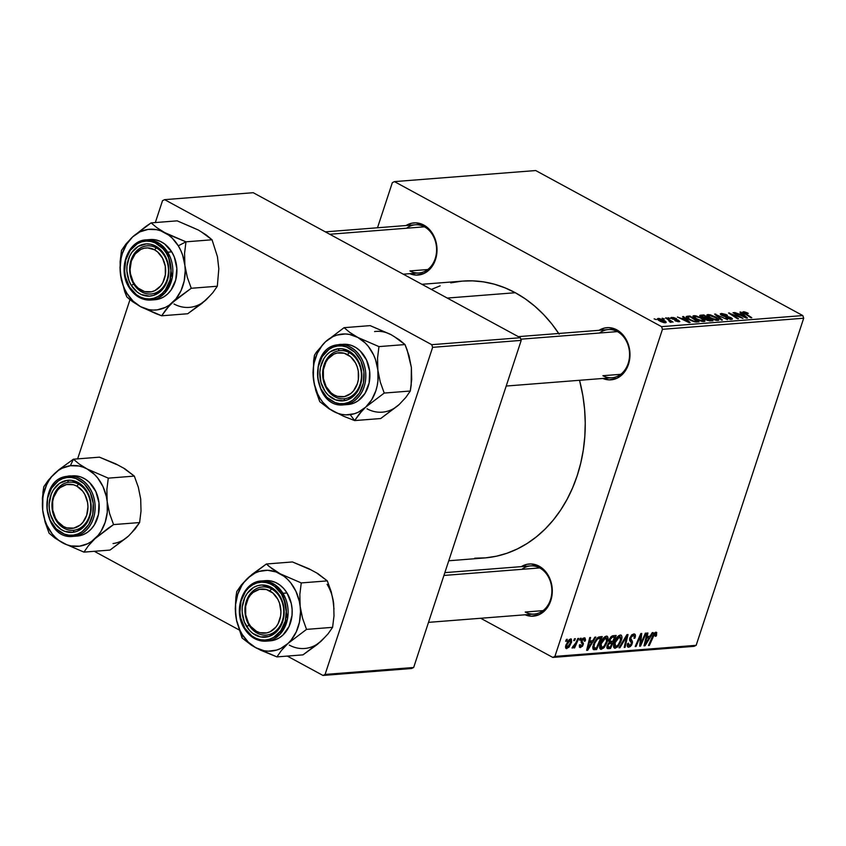 <?xml version="1.0" encoding="UTF-8"?>
<svg xmlns="http://www.w3.org/2000/svg" width="846" height="846" viewBox="0 0 846 846"><rect width="100%" height="100%" fill="white"/><g stroke="black" fill="none" stroke-linecap="round" stroke-linejoin="round"><path stroke-width="1.27" d="M525.218 612.039A24.153 19.384 -94.5 0 0 550.471 599.761A24.153 19.384 -94.5 0 0 539.716 567.93L539.124 566.186A26.163 20.991 85.5 0 1 551.095 599.645A26.163 20.991 85.5 0 1 525.102 614.788L531.478 616.205L539.505 614.46L546.283 609.004L550.778 600.671L552.301 590.72L550.619 580.673L545.987 572.055L539.124 566.186L539.716 567.93A24.153 19.384 85.5 0 1 551.677 594.241A24.153 19.384 85.5 0 1 534.355 614.059A24.153 19.384 85.5 0 1 525.218 612.039L543.069 610.632L525.218 612.039M409.94 270.932A24.153 19.384 -94.5 0 0 435.193 258.654A24.153 19.384 -94.5 0 0 424.438 226.823L423.846 225.089A26.163 20.991 85.5 0 1 435.817 258.538A26.163 20.991 85.5 0 1 409.824 273.681L416.2 275.098L424.227 273.353L431.005 267.896L435.5 259.563L437.012 249.612L435.341 239.566L430.709 230.958L423.846 225.089L424.438 226.823A24.153 19.384 85.5 0 1 436.399 253.134A24.153 19.384 85.5 0 1 419.077 272.951A24.153 19.384 85.5 0 1 409.94 270.932L427.79 269.536L409.94 270.932M602.912 375.719A24.153 19.384 -94.5 0 0 628.166 363.442A24.153 19.384 -94.5 0 0 617.411 331.611L616.819 329.866A26.163 20.991 85.5 0 1 628.79 363.315A26.163 20.991 85.5 0 1 602.807 378.458L609.173 379.886L617.21 378.141L623.988 372.684L628.472 364.351L629.995 354.4L628.314 344.354L623.692 335.735L616.819 329.866L617.411 331.611A24.153 19.384 85.5 0 1 629.382 357.911A24.153 19.384 85.5 0 1 612.049 377.739A24.153 19.384 85.5 0 1 602.912 375.719L620.763 374.313L602.912 375.719M558.72 333.472A138.85 111.429 -94.5 0 0 515.32 292.727L447.259 298.067L515.32 292.727A138.85 111.429 -94.5 0 0 462.762 281.094L421.911 284.298M662.46 329.305L803.7 318.223L696.152 645.329L554.913 656.411L662.46 329.305L661.561 326.651L394.448 181.615L535.698 170.543L802.801 315.569L661.561 326.651L394.448 181.615L392.343 182.641L377.506 227.764L392.343 182.641L394.448 181.615L535.698 170.543L802.801 315.569L803.7 318.223L802.801 315.569L661.561 326.651L662.46 329.305L554.913 656.411L552.808 657.427L480.687 618.267L552.808 657.427L554.913 656.411L696.152 645.329L803.7 318.223L662.46 329.305M580.367 638.296L579.563 640.147L580.451 640.084L581.244 638.233L580.367 638.296L579.563 640.147L580.451 640.084L581.244 638.233L580.367 638.296M574.497 638.762L573.683 640.612L574.582 640.538L575.365 638.688L574.497 638.762L573.683 640.612L574.582 640.538L575.365 638.688L574.497 638.762M606.381 636.097L603.632 637.821L601.03 641.913L599.645 646.809L600.671 649.284L603.653 648.047L606.878 642.949L607.988 637.926L607.47 636.467L606.381 636.097C603.642 637.175 601.601 639.766 600.279 643.848C599.148 647.116 599.486 648.945 601.284 649.347L604.414 647.211L607.428 641.427C608.486 638.265 608.137 636.488 606.381 636.097L607.185 636.245M594.886 637.154L592.697 640.75L589.725 640.982L590.603 637.493L589.725 637.567L586.638 650.341L587.706 650.257L595.827 637.08L594.886 637.154L592.697 640.75L589.725 640.982L590.603 637.493L589.725 637.567L586.638 650.341L587.706 650.257L595.827 637.08L594.886 637.154M612.811 635.748L611.203 636.562L609.374 639.185L609.279 642.463L606.857 646.587L607.407 648.565L610.526 648.459L616.174 635.483L612.811 635.748L609.088 639.946L609.279 642.463L607.09 645.688L607.291 648.512L608.38 648.628L610.526 648.459L616.174 635.483L612.811 635.748M626.907 634.648L619.018 647.793L619.959 647.719L626.717 636.456L624.189 647.391L625.078 647.317L628.018 634.563L626.907 634.648L619.018 647.793L619.959 647.719L626.717 636.456L624.189 647.391L625.078 647.317L628.018 634.563L626.907 634.648M655.312 633.717L654.265 633.157L655.312 633.717L655.248 636.329L656.179 636.097L655.502 635.727L656.179 636.097L656.75 632.554L655.417 632.311L654.011 633.464L648.491 645.487L649.368 645.413L654.434 634.257L655.65 633.802L655.248 636.329L656.179 636.097L656.644 634.912L655.862 634.489L656.644 634.912L655.862 632.216L652.626 635.97L648.491 645.487L649.368 645.413L653.376 636.234L655.608 633.77L654.328 633.083M645.329 633.199L640.57 644.187L641.744 633.485L640.824 633.559L635.177 646.534L636.065 646.46L640.813 635.452L639.629 646.185L640.538 646.111L646.207 633.136L645.329 633.199L640.57 644.187L641.744 633.485L640.824 633.559L635.177 646.534L636.065 646.46L640.813 635.452L639.629 646.185L640.538 646.111L646.207 633.136L645.329 633.199M652.234 632.66L650.045 636.245L647.074 636.478L647.941 632.998L647.074 633.062L643.986 645.836L645.054 645.752L653.175 632.586L652.234 632.66L650.045 636.245L647.074 636.478L647.941 632.998L647.074 633.062L643.986 645.836L645.054 645.752L653.175 632.586L652.234 632.66M629.329 645.688L628.589 643.172L627.584 643.658C626.928 645.995 627.33 647.169 628.8 647.19L627.436 646.45L628.8 647.19L632.269 643.595L631.497 643.182L632.269 643.595L632.205 640.856L629.561 639.428L632.205 640.856L629.614 639.005L631.465 640.01L629.762 638.36L630.661 638.846L630.101 637.366L630.799 637.736L633.21 635.452L631.941 634.764L634.405 636.446L634.003 638.318L634.923 638.096L634.204 637.704L634.923 638.096C635.864 635.335 635.473 633.95 633.76 633.95L631.571 635.103L629.72 638.519L629.688 640.549L631.497 642.844L631.01 644.536L628.758 645.583L628.589 643.172L627.383 644.388L627.383 646.302L628.335 647.179L630.281 646.608L631.666 644.98L632.544 642.019L630.714 638.043L631.877 636.065L633.432 635.452L634.373 636.171L634.003 638.318L634.923 638.096L635.378 634.955L634.035 633.94L629.889 637.937L631.37 643.743L629.329 645.688L627.309 644.8M620.308 634.997L617.559 636.721L614.957 640.824L613.572 645.71L614.598 648.195L617.58 646.957L620.805 641.86L621.916 636.837L621.398 635.378L620.308 634.997C617.569 636.086 615.528 638.677 614.207 642.759C613.075 646.027 613.413 647.856 615.211 648.258L618.341 646.122L621.366 640.337C622.413 637.165 622.064 635.388 620.308 634.997L621.112 635.145M580.948 646.386L580.409 644.641L579.478 644.874L580.525 647.56L579.33 646.915L580.525 647.56L583.232 644.758L582.45 644.335L583.232 644.758L582.64 642.146L581.117 641.321L582.64 642.146L581.223 640.856L582.09 641.331L581.488 640.158L582.175 640.528L583.793 639.005L582.767 638.444L583.793 639.005L584.279 641.247L585.199 641.014L584.459 640.612L585.199 641.014L585.506 639.893L584.977 637.947L583 638.275L581.382 640.411L581.16 642.368L582.45 644.208L582.048 645.551L580.726 646.386L580.409 644.641L579.478 644.874L579.827 647.465L582.482 646.249L583.433 643.595L582.133 641.469L582.302 640.211L584.1 639.026L584.279 641.247L585.263 640.834L584.501 640.422L585.263 640.834L584.226 637.831L581.276 640.708L582.291 645.033L580.948 646.386L579.288 645.635M599.761 636.774L597.117 638.085L594.188 642.484L592.76 647L593.49 649.633L596.599 649.559L602.246 636.583L598.312 637.186L593.321 644.684L593.49 649.633L596.599 649.559L602.246 636.583L599.761 636.774M570.627 638.899L567.878 641.067L565.646 646.281L566.323 648.607L569.009 647.169L571.579 642.125L571.399 639.111L570.627 638.899L566.006 644.895C565.223 647.158 565.477 648.406 566.757 648.639L571.473 642.463L570.627 638.899L571.262 639.016M577.85 638.497L574.91 644.832L572.848 646.407L572.224 648.11L574.603 645.984L573.747 647.93L574.624 647.867L578.738 638.423L577.85 638.497L576.179 642.273L572.023 647.899L574.603 645.984L573.747 647.93L574.624 647.867L578.738 638.423L577.85 638.497M566.439 639.386L565.636 641.247L566.524 641.173L567.317 639.322L566.439 639.386L565.636 641.247L566.524 641.173L567.317 639.322L566.439 639.386M694.048 646.344L552.808 657.427L694.048 646.344L696.152 645.329L694.048 646.344M668.076 317.747L670.265 318.508L668.076 317.747M662.196 318.212L664.385 318.974L662.196 318.212M693.9 315.643L692.906 316.087L693.234 316.996L696.766 319.46L701.746 321.332L704.887 321.216L702.497 318.561L696.015 315.844L693.9 315.643L693.392 317.176L693.9 315.643L692.895 316.129L696.343 319.238L703.914 321.554L704.824 320.497L701.323 317.885L693.9 315.643M682.585 316.615L684.425 318.244L681.453 318.477L677.424 317.017L690.146 322.548L683.536 316.541L682.585 316.615L684.425 318.244L681.453 318.477L677.424 317.017L689.078 322.633L690.146 322.548L683.536 316.541L682.585 316.615M700.52 315.209C699.261 315.452 699.547 316.108 701.376 317.165L709.487 320.92L712.967 320.761L703.872 314.945L703.618 315.727L703.872 314.945L699.822 315.421L700.805 316.827L707.658 320.475L712.967 320.761L703.872 314.945L700.52 315.209L700.15 316.33L700.52 315.209L699.727 315.569M714.616 314.099L721.458 320.095L722.399 320.021L716.53 314.881L727.507 319.619L714.616 314.099L721.458 320.095L722.399 320.021L716.53 314.881L727.507 319.619L714.616 314.099M743.38 311.762L743.084 312.65L743.38 311.762L744.269 313.517L751.808 317.705L745.379 313.591L745.21 314.12L744.543 312.428L747.547 313.549L748.287 313.411L747.409 312.883L744.226 311.783L742.82 312.375L750.931 317.779L751.808 317.705L744.226 312.703L748.086 313.274L742.725 312.037M733.027 312.65L740.758 317.578L728.533 313.009L737.617 318.826L738.505 318.752L730.754 313.824L742.978 318.403L733.027 312.65L740.758 317.578L728.533 313.009L737.617 318.826L738.505 318.752L730.754 313.824L742.978 318.403L733.027 312.65M739.933 312.111L741.773 313.75L738.801 313.982L734.772 312.512L747.494 318.043L740.885 312.037L739.933 312.111L741.773 313.75L738.801 313.982L734.772 312.512L746.426 318.128L747.494 318.043L740.885 312.037L739.933 312.111M731.43 319.397C732.826 319.249 732.678 318.678 730.986 317.694L730.807 318.244L730.986 317.694L727.708 316.52L727.539 317.049L727.708 316.52L722.357 315.695L722.442 314.162L727.423 315.22L721.278 313.496L720.274 313.855L720.686 314.691L723.975 316.33L729.908 317.652L730.891 318.456L730.077 318.731L725.72 317.81L731.177 319.407L732.393 318.868L730.637 317.514L721.892 314.839L721.924 314.257L723.52 314.204L726.682 315.357L727.423 315.22L725.931 314.479L721.564 313.475L720.845 314.818L721.278 313.496L720.253 313.898L721.733 315.378L730.183 317.8L730.235 318.72L725.942 317.927L732.382 319.027M707.827 314.543L706.833 314.998L707.161 315.896L711.137 318.593L715.674 320.243L718.814 320.116L716.425 317.462L710.45 314.871L707.827 314.543L707.319 316.087L707.827 314.543L706.822 315.029L710.28 318.149L717.842 320.454L718.751 319.397L715.251 316.785L707.827 314.543M671.735 317.377L671.893 318.741L678.09 320.549L678.069 321.681L674.833 320.613L679.137 321.713L678.788 320.391L678.355 321.713L678.788 320.391L672.538 319.048L672.655 317.895L676.546 318.699L673.617 317.546L671.1 317.504L671.46 318.477L678.291 320.666L677.667 321.173L675.573 320.465L674.833 320.613L675.912 321.11L679.592 321.639L678.386 320.179L672.263 318.35L676.398 318.625L670.878 317.705M686.37 316.467L686.169 317.091L686.37 316.467C685.884 317.313 687.005 318.456 689.733 319.904L695.74 322.019L699.039 321.85L689.945 316.034L689.691 316.816L689.945 316.034L686.127 316.742L688.866 319.418L694.238 321.755L699.039 321.85L689.945 316.034L687.47 316.224L686.889 317.99L687.47 316.224L686.138 316.721M658.146 318.445C656.866 318.91 657.532 319.83 660.144 321.216L665.368 322.791C666.711 322.326 666.003 321.374 663.253 319.936L658.146 318.445L657.448 319.164L660.737 321.533L664.226 322.728L666.183 322.273L663.666 320.158L659.245 318.498L658.146 318.445L657.765 319.577L658.146 318.445L657.395 318.805M671.111 322.347L670.804 321.3L670.487 322.284L670.804 321.3L673.046 322.104L665.559 317.948L669.799 320.793L670.318 321.543L669.398 321.565L670.244 322.241L671.396 322.199L670.804 321.3L673.046 322.104L666.437 317.874L665.559 317.948L668.171 319.64L669.398 321.565L671.396 322.199M654.148 318.847L656.337 319.608L654.148 318.847M432.634 347.336L521.21 340.388L413.662 667.494L325.086 674.442L432.634 347.336L431.735 344.682L164.632 199.656L253.208 192.698L520.311 337.734L431.735 344.682L164.632 199.656L162.527 200.671L155.326 222.561L162.527 200.671L164.632 199.656L253.208 192.698L520.311 337.734L521.21 340.388L520.311 337.734L431.735 344.682L432.634 347.336L325.086 674.442L322.982 675.457L287.302 656.084L322.982 675.457L325.086 674.442L413.662 667.494L521.21 340.388L432.634 347.336M239.006 629.868L94.318 551.306L239.006 629.868M411.558 668.509L322.982 675.457L411.558 668.509L413.662 667.494L411.558 668.509M77.631 458.881L129.977 299.674L77.631 458.881M448.761 560.761L484.494 557.958A138.85 111.429 -94.5 0 0 579.531 380.288L582.883 395.822L584.597 409.337L585.242 422.947L584.808 436.515L583.317 449.924L580.758 463.048L577.173 475.748L572.583 487.899L567.042 499.404L560.612 510.138L553.337 519.994L545.289 528.877L536.554 536.713L527.217 543.428L517.361 548.938L507.092 553.21L496.486 556.192L485.667 557.852L474.733 558.191M599.031 330.31L604.657 328.005L608.76 327.635L616.819 329.866A26.163 20.991 85.5 0 0 599.031 330.31M406.048 225.533L411.685 223.228L415.777 222.847L423.846 225.089A26.163 20.991 85.5 0 0 406.048 225.533M521.326 566.63L526.963 564.324L531.055 563.954L539.124 566.186A26.163 20.991 85.5 0 0 521.326 566.63M462.72 281.105L472.523 280.861L483.468 281.866L494.318 284.193L504.967 287.83L515.32 292.727L525.26 298.85L534.714 306.136L543.576 314.511L551.772 323.891L559.206 334.202M431.333 289.427L440.163 285.842M450.77 282.86L461.588 281.2M325.329 231.867L415.291 224.803A24.153 19.384 85.5 0 1 424.438 226.823A24.153 19.384 -94.5 0 0 406.588 228.23M518.302 336.645L608.274 329.591A24.153 19.384 85.5 0 1 617.411 331.611A24.153 19.384 -94.5 0 0 599.56 333.007M444.848 572.636L530.579 565.911A24.153 19.384 85.5 0 1 539.716 567.93A24.153 19.384 -94.5 0 0 521.866 569.337M733.736 313.115L733.905 312.586L733.736 313.115M733.017 315.875L733.196 315.346L733.017 315.875M729.273 313.475L729.453 312.935L729.273 313.475M740.652 312.745L740.885 312.037L740.652 312.745M741.519 314.532L741.773 313.75L741.519 314.532M742.524 314.448L745.812 317.832L740.017 315.04L742.524 314.448L745.929 317.451L740.144 314.638L742.524 314.448M722.505 315.251L722.442 314.162M730.035 319.333L730.235 318.72L730.035 319.333M730.183 317.8L730.235 318.72M715.452 314.839L715.727 314.014L715.452 314.839M716.298 315.579L716.53 314.881L716.298 315.579M717.715 316.816L717.958 316.097L717.715 316.816M718.434 320.348L718.751 319.397L718.434 320.348M718.878 320L718.751 319.397M714.32 316.827L717.26 319.016L716.456 320.391L716.647 319.788L711.264 318.138C708.588 316.721 707.838 315.748 708.99 315.22L716.181 317.959L717.26 319.016L716.647 319.788L713.971 319.323L709.773 317.229L708.303 315.611L710.175 315.304L714.32 316.827M707.954 316.658L708.99 315.22M708.187 318.329L711.021 320.148L710.767 320.93L711.021 320.148L709.318 320.898L709.53 320.264L706.632 320.063L705.786 318.794L705.553 319.492L705.786 318.794L708.187 318.329L711.021 320.148L706.399 319.407L705.786 318.794L708.187 318.329M704.052 315.685L707.129 317.652L706.865 318.434L707.129 317.652L705.278 317.8L704.877 319.027L705.278 317.8L702.138 317.546L701.62 315.918L704.052 315.685L707.129 317.652L702.074 317.007L701.271 316.15L704.052 315.685M705.786 318.794L706.77 318.445M672.676 318.625L672.655 317.895M679.137 321.713L679.846 321.438M678.09 320.549L678.228 321.194M683.304 317.25L683.536 316.541L683.304 317.25M684.171 319.027L684.425 318.244L684.171 319.027M685.175 318.953L688.464 322.337L682.669 319.545L685.175 318.953L688.581 321.956L682.796 319.143L685.175 318.953M690.125 316.785L697.093 321.237L696.84 322.019L697.093 321.237L695.602 322.009L695.824 321.343L694.397 321.797L690.526 320.317L687.661 317.303L690.125 316.785L697.093 321.237L693.857 321.194L689.649 319.291L687.661 317.292L690.125 316.785M704.507 321.448L704.824 320.497L704.507 321.448M704.951 321.089L704.824 320.497M700.393 317.916L703.322 320.105L702.518 321.48L702.719 320.877L697.337 319.228C694.661 317.81 693.9 316.838 695.063 316.309L700.393 317.916L702.92 319.608L702.719 320.877L700.044 320.412L695.835 318.329L694.376 316.7L696.596 316.467L700.393 317.916M694.027 317.758L695.063 316.309M665.368 322.791L666.183 322.442M662.503 320.063C664.512 321.11 665.168 321.84 664.448 322.273L660.874 321.596L659.087 318.963L662.503 320.063L664.766 321.692L664.099 322.263L658.96 319.703L659.436 318.963L662.503 320.063M717.26 319.016L716.647 319.788M701.006 316.954L701.62 315.918M703.322 320.105L702.719 320.877M658.389 320.116L659.087 318.963M639.682 645.635L640.538 646.111L639.682 645.635M640.158 635.092L640.813 635.452L640.158 635.092M638.688 638.466L639.396 638.857L638.688 638.466M635.367 646.08L636.065 646.46L635.367 646.08M640.179 640.263L641.057 640.739L640.179 640.263M639.851 643.795L640.57 644.187L639.851 643.795M644.134 645.255L645.054 645.752L644.134 645.255M646.344 636.086L647.074 636.478L646.344 636.086M649.072 637.789L645.107 644.377L644.43 644.018L645.107 644.377L645.942 641.194L645.202 640.792L645.942 641.194L646.704 637.979L645.984 637.588L649.072 637.789L646.291 636.277L649.072 637.789L645.107 644.377L646.704 637.979L649.072 637.789M652.678 635.854L653.376 636.234L652.678 635.854M648.681 645.043L649.368 645.413L648.681 645.043M656.496 632.322L655.862 632.216M634.786 634.119L633.76 633.95M633.21 635.452L634.405 636.446M627.954 647.053L628.8 647.19M624.306 646.904L625.078 647.317L624.306 646.904M626.04 636.086L626.717 636.456L626.04 636.086M624.454 638.741L625.152 639.121L624.454 638.741M619.283 647.359L619.959 647.719L619.283 647.359M620.636 639.946L621.366 640.337L620.636 639.946M617.527 645.678L618.341 646.122L617.527 645.678M613.868 647.528L615.211 648.258L613.868 647.528M614.418 648.11L615.211 648.258M615.74 646.756L614.725 646.058L615.031 642.833L614.312 642.442L615.031 642.833L617.601 638L619.758 636.509L618.511 635.832L620.181 636.562L620.721 639.639L618.394 644.652L615.74 646.756L615.031 642.833L619.758 636.509L620.509 640.348L617.982 645.181L615.74 646.756L613.562 645.762M619.758 636.509L618.659 635.727M606.878 646.481L610.526 648.459L606.878 646.481M606.815 647.782L608.38 648.628L606.815 647.782M612.06 642.971L610.304 647.021L607.988 647.021L607.28 645.181L607.978 645.561L609.057 643.732L608.327 643.33L610.643 643.087L609.035 642.209L612.06 642.971L608.824 641.215L612.06 642.971L610.304 647.021L608.813 647.137L607.978 645.561L608.877 643.912L612.06 642.971M610.875 641.596L609.892 641.363L609.945 639.914L609.236 639.523L609.945 639.914L612.113 637.334L611.013 636.742L614.63 637.07L612.726 641.458L610.875 641.596L609.945 639.914L612.113 637.334L614.63 637.07L612.367 635.843L614.63 637.07L612.726 641.458L608.866 640.845M608.813 647.137L606.889 646.429M583.793 639.005L582.894 638.36M579.774 647.433L580.525 647.56M585.02 637.969L584.226 637.831M586.786 649.749L587.706 650.257L586.786 649.749M588.996 640.581L589.725 640.982L588.996 640.581M591.724 642.294L587.759 648.882L587.082 648.512L587.759 648.882L588.594 645.688L587.864 645.287L588.594 645.688L589.355 642.474L588.636 642.082L591.724 642.294L588.943 640.782L591.724 642.294L587.759 648.882L589.355 642.474L591.724 642.294M592.708 647.444L596.599 649.559L592.708 647.444M592.813 648.797L594.505 649.717L592.813 648.797M600.702 638.17L596.377 648.11L592.718 647.338L594.082 648.078L594.167 644.694L593.448 644.303L594.167 644.694C595.362 640.908 597.16 638.762 599.581 638.254L597.985 637.387L600.702 638.17L598.63 637.038L600.702 638.17L596.377 648.11L593.818 647.74L594.653 643.383L597.519 639.026L600.702 638.17M601.813 647.846L600.797 647.148L601.104 643.922L600.385 643.531L601.104 643.922L603.018 639.967L605.831 637.598L604.583 636.932L605.831 637.598L606.582 641.437L604.467 645.752L601.813 647.846L601.104 643.922L605.831 637.598L606.836 638.286L606.688 641.078L607.428 641.427L606.709 641.035L604.055 646.281L601.273 647.75M603.6 646.778L604.414 647.211L603.6 646.778M599.941 648.618L601.284 649.347L599.941 648.618M600.459 649.189L601.284 649.347M605.831 637.598L606.36 637.704M570.733 642.061L571.473 642.463L570.733 642.061M565.763 648.099L566.757 648.639L565.763 648.099M566.154 648.533L566.757 648.639M567.18 647.465L566.534 646.598L566.883 644.832L566.164 644.441L566.883 644.832L568.459 641.606L570.236 640.073L569.263 639.544L570.542 640.126L570.627 642.442L568.745 646.281L567.18 647.465L566.883 644.832L570.236 640.073L570.553 642.674L567.18 647.465L565.593 646.714M573.884 640.168L574.582 640.538L573.884 640.168M573.937 647.486L574.624 647.867L573.937 647.486M579.753 639.703L580.451 640.084L579.753 639.703M565.826 640.792L566.524 641.173L565.826 640.792M595.108 648.205L592.718 647.338M570.236 640.073L569.347 639.47M64.106 528.285L63.513 526.54A22.133 17.766 85.5 0 1 53.658 497.363A22.133 17.766 85.5 0 1 76.806 486.122L78.615 484.187A24.153 19.384 -94.5 0 0 53.351 496.465A24.153 19.384 -94.5 0 0 64.106 528.285A24.153 19.384 85.5 0 1 52.145 501.985A24.153 19.384 85.5 0 1 69.467 482.167A24.153 19.384 85.5 0 1 78.615 484.187A24.153 19.384 85.5 0 1 90.575 510.487A24.153 19.384 85.5 0 1 73.253 530.315A24.153 19.384 85.5 0 1 64.106 528.285A24.153 19.384 -94.5 0 0 89.369 516.018A24.153 19.384 -94.5 0 0 78.615 484.187L76.806 486.122L73.465 484.758L66.517 484.547L60.129 487.645L57.454 490.31L53.658 497.363L52.674 501.488L52.748 510.106L55.466 518.154L57.708 521.58L63.513 526.54L66.866 527.904L73.814 528.115L80.201 525.017L82.866 522.352L86.673 515.299L87.952 506.881L87.582 502.556L84.864 494.508L82.622 491.082L76.806 486.122A22.133 17.766 85.5 0 1 86.673 515.299A22.133 17.766 85.5 0 1 63.513 526.54L64.106 528.285M59.04 469.625L54.874 473.263A40.502 32.508 85.5 0 1 70.377 465.723L73.401 459.209L59.04 469.625L51.31 476.795L43.802 486.725L42.395 498.22L42.712 510.244L45.113 522.13L49.079 533.181L54.831 537.971L62.794 542.942L83.955 552.121L88.428 545.681L95.027 538.648L113.554 524.594L109.589 513.522L107.188 501.667L106.871 489.623L108.277 478.149L87.117 468.97L79.196 464.031L73.401 459.209L59.04 469.625M74.088 530.22A24.153 19.384 -94.5 0 0 90.585 503.677A24.153 19.384 -94.5 0 0 68.632 482.252L67.215 480.348A26.163 20.991 85.5 0 1 90.987 503.56A26.163 20.991 85.5 0 1 73.116 532.314L74.088 530.22A24.153 19.384 85.5 0 1 73.253 530.315A24.153 19.384 85.5 0 1 52.082 508.277A24.153 19.384 85.5 0 1 68.632 482.252A24.153 19.384 85.5 0 1 69.467 482.167A24.153 19.384 85.5 0 1 90.638 504.195A24.153 19.384 85.5 0 1 74.088 530.22L73.116 532.314L64.92 531.394L61.049 529.48L54.493 523.071L50.316 514.114L49.343 509.102L49.163 503.983L51.215 494.201L53.351 489.919L59.474 483.383L67.215 480.348L71.328 480.306L79.281 483.182L85.837 489.591L90.014 498.548L90.987 503.56L90.533 513.712L86.979 522.743L84.188 526.392L77.123 531.277L73.116 532.314A26.163 20.991 85.5 0 1 49.343 509.102A26.163 20.991 85.5 0 1 67.215 480.348L68.632 482.252A24.153 19.384 -94.5 0 0 52.145 508.795A24.153 19.384 -94.5 0 0 74.088 530.22M77.229 536.057L78.361 535.941A30.181 24.227 -94.5 0 1 77.314 536.047L74.289 536.258A1.206 0.719 -97.6 0 1 73.433 535.116C66.823 537.168 49.829 530.664 47.101 509.398C44.997 488.057 60.013 477.292 66.897 477.546A1.206 0.719 -97.6 0 1 67.479 476.287A30.181 24.227 85.5 0 1 68.526 476.182A30.181 24.227 85.5 0 1 94.974 503.73A30.181 24.227 85.5 0 1 74.289 536.258A30.181 24.227 85.5 0 1 73.242 536.364C42.554 540.552 36.611 478.603 67.458 476.298A1.206 0.719 82.4 0 0 66.897 477.546L62.456 478.699L58.321 480.909L51.543 488.153L47.609 498.157L47.101 509.398L50.104 520.184L56.164 528.856L64.359 534.101L68.875 535.158L73.433 535.116L77.874 533.963L82.009 531.753L88.788 524.509L92.722 514.505L93.229 503.264L90.226 492.478L84.156 483.806L75.971 478.561L71.455 477.504L66.897 477.546C73.507 475.494 90.49 481.998 93.229 503.264C95.334 524.605 80.307 535.37 73.433 535.116A1.206 0.719 82.4 0 0 74.289 536.258L78.361 535.941L74.289 536.258C81.449 536.523 97.1 525.313 94.911 503.074C92.055 480.93 74.363 474.151 67.479 476.287L67.458 476.298M116.579 464.517L99.468 457.168L73.401 459.209L99.468 457.168L115.765 463.872L124.87 468.811L134.334 476.097L108.277 478.149L134.334 476.097L138.31 487.169L140.7 499.034L141.018 511.079L139.611 522.553L113.554 524.594L139.611 522.553L135.138 528.993L128.539 536.015L110.022 550.069L83.955 552.121L110.022 550.069L125.028 538.849M131.722 532.631L139.611 522.553L141.018 511.079L140.7 499.034L138.31 487.169L134.334 476.097L124.468 468.8M42.712 510.244L42.628 499.69L43.421 494.529L46.593 484.874L48.931 480.539L51.701 476.647L58.395 470.429L62.192 468.208L70.377 465.723L78.879 465.987L83.067 467.151L87.117 468.97L94.519 474.479L97.745 478.064L102.99 486.598L106.31 496.454L107.188 501.667L107.273 512.221L105.158 522.352L100.981 531.373L98.199 535.264L91.505 541.482L87.709 543.703L79.524 546.188L71.022 545.924L66.834 544.761L58.956 540.488L55.392 537.432L52.156 533.847L46.921 525.313L44.997 520.512L42.712 510.244A40.502 32.508 85.5 0 1 54.874 473.263L48.317 480.242L43.802 486.725L42.935 492.361L42.712 510.244L45.113 522.13L49.079 533.181L54.831 537.971L62.794 542.942L83.955 552.121L88.428 545.681L95.027 538.648A40.502 32.508 85.5 0 1 62.794 542.942A40.502 32.508 85.5 0 1 42.712 510.244M68.526 476.182L72.587 475.864A30.181 24.227 -94.5 0 1 99.045 503.412A30.181 24.227 -94.5 0 1 78.361 535.941L82.982 534.735L87.297 532.43L91.135 529.11L94.35 524.89L98.453 514.474L98.971 502.757L95.841 491.526L89.528 482.495L85.467 479.248L80.994 477.028L76.299 475.928L71.55 475.97M108.521 527.999L113.554 524.594L109.589 513.522L107.188 501.667A40.502 32.508 85.5 0 1 95.027 538.648L108.521 527.999M87.117 468.97A40.502 32.508 85.5 0 1 107.188 501.667L106.871 489.623L108.277 478.149L87.117 468.97L79.196 464.031L73.401 459.209L70.377 465.723A40.502 32.508 85.5 0 1 87.117 468.97M113.036 543.555A40.502 32.508 -94.5 0 0 128.539 536.015M141.811 291.965L141.219 290.22A22.133 17.766 85.5 0 1 131.352 261.044A22.133 17.766 85.5 0 1 154.511 249.792L156.309 247.867A24.153 19.384 -94.5 0 0 131.056 260.134A24.153 19.384 -94.5 0 0 141.811 291.965A24.153 19.384 85.5 0 1 129.84 265.665A24.153 19.384 85.5 0 1 147.172 245.837A24.153 19.384 85.5 0 1 156.309 247.867A24.153 19.384 85.5 0 1 168.269 274.167A24.153 19.384 85.5 0 1 150.948 293.996A24.153 19.384 85.5 0 1 141.811 291.965A24.153 19.384 -94.5 0 0 167.064 279.698A24.153 19.384 -94.5 0 0 156.309 247.867L154.511 249.792L157.599 251.928L162.559 258.178L165.277 266.236L165.351 274.855L162.76 282.744L160.571 286.022L154.839 290.643L151.508 291.796L144.56 291.584L138.12 288.084L135.402 285.261L133.16 281.834L130.443 273.787L130.073 269.462L131.352 261.044L135.159 253.99L140.891 249.38L144.222 248.227L147.69 247.91L154.511 249.792A22.133 17.766 85.5 0 1 164.367 278.969A22.133 17.766 85.5 0 1 141.219 290.22L141.811 291.965M329.739 234.257L424.438 226.823L329.739 234.257M169.665 235.114L164.811 232.65A40.502 32.508 85.5 0 1 178.284 245.805L185.972 241.829L164.811 232.65L156.891 227.701L151.096 222.889L177.163 220.848L198.324 230.017L206.244 234.966L212.039 239.778L185.972 241.829L169.665 235.114M133.774 284.129A24.153 19.384 -94.5 0 0 161.026 289.406A24.153 19.384 -94.5 0 0 164.346 255.704L164.42 254.614A26.163 20.991 85.5 0 1 160.825 291.13A26.163 20.991 85.5 0 1 131.31 285.398L133.774 284.129A24.153 19.384 85.5 0 1 131.215 259.659A24.153 19.384 85.5 0 1 147.172 245.837A24.153 19.384 85.5 0 1 164.346 255.704A24.153 19.384 85.5 0 1 166.905 280.174A24.153 19.384 85.5 0 1 150.948 293.996A24.153 19.384 85.5 0 1 133.774 284.129L131.31 285.398L129.1 280.988L126.889 271.08L126.985 265.961L129.544 256.391L131.913 252.298L138.374 246.292L146.273 243.902L150.398 244.198L154.427 245.477L161.575 250.797L164.42 254.614L168.121 263.867L168.83 268.943L167.846 279.021L166.176 283.632L160.825 291.13L153.507 295.413L149.446 296.121L141.303 294.545L137.528 292.314L131.31 285.398A26.163 20.991 85.5 0 1 134.895 248.893A26.163 20.991 85.5 0 1 164.42 254.614L164.346 255.704A24.153 19.384 -94.5 0 0 137.094 250.427A24.153 19.384 -94.5 0 0 133.774 284.129M154.48 299.759L159.164 298.945L163.595 296.999L167.614 294.006L171.051 290.072L175.704 280.026L176.846 268.404L174.308 256.973L171.749 251.875L167.688 252.193L159.831 243.743L146.221 239.862A30.181 24.227 85.5 0 1 167.688 252.193L171.749 251.875A30.181 24.227 -94.5 0 0 150.292 239.545L146.221 239.862C127.524 240.317 117.234 269.885 129.216 287.64L129.523 287.058C124.584 280.904 120.121 259.553 133.499 246.62C147.267 234.321 162.739 245.435 166.197 252.965L167.688 252.193A30.181 24.227 85.5 0 1 170.892 282.776A30.181 24.227 85.5 0 1 150.937 300.044A30.181 24.227 85.5 0 1 129.48 287.714L129.48 287.714M129.269 287.365A30.181 24.227 85.5 0 1 126.34 256.941A30.181 24.227 85.5 0 1 146.221 239.862M217.528 257.501L218.818 268.742L217.316 286.234L191.249 288.275L187.294 277.266L184.883 265.348L184.565 253.335L185.972 241.829L212.039 239.778L217.433 256.634L218.723 268.002M209.417 296.312L202.099 303.323L187.717 313.75L161.649 315.791L169.147 305.882L176.867 298.712L191.249 288.275L217.316 286.234L212.811 292.705L206.234 299.706M194.284 228.198L177.163 220.848L151.096 222.889L146.094 226.273L132.579 236.943L125.991 243.944L121.507 250.405L119.995 267.801L121.369 279.91L126.784 296.861L129.438 299.23L140.489 306.622L161.649 315.791L187.717 313.75L206.244 299.695A40.502 32.508 -94.5 0 1 174.001 303.989M206.244 299.695L212.811 292.705L217.316 286.234L218.818 268.742L217.433 256.634L212.039 239.778L202.162 232.481M132.579 236.943L139.897 231.889L148.082 229.403L156.584 229.668L160.761 230.821L168.65 235.103L172.214 238.149L178.284 245.805L180.684 250.279L182.609 255.08L184.883 265.348L185.211 270.635L184.185 281.062L181.002 290.717L175.905 298.934L169.211 305.163L165.404 307.384L157.219 309.869L152.978 310.08L148.716 309.604L140.489 306.622L133.086 301.113L127.016 293.467L124.616 288.994L122.691 284.193L120.418 273.924L120.09 268.637L121.115 258.199L122.448 253.24L126.625 244.219L132.579 236.943A40.502 32.508 85.5 0 1 164.811 232.65L156.891 227.701L151.096 222.889L132.579 236.943L125.991 243.944L121.507 250.405L120.1 261.837L120.418 273.924L124.648 291.436L126.784 296.861L132.526 301.641L140.489 306.622A40.502 32.508 85.5 0 1 120.418 273.924A40.502 32.508 85.5 0 1 132.579 236.943M152.967 299.78A30.181 24.227 -94.5 0 0 155.008 299.727A30.181 24.227 -94.5 0 0 174.953 282.448A30.181 24.227 -94.5 0 0 171.749 251.875L164.579 243.902L160.222 241.332L155.579 239.841L150.821 239.503M166.197 252.965L163.045 248.724L155.135 242.834L150.673 241.417L146.104 241.089L141.61 241.871L137.348 243.743L130.199 250.395L125.726 260.029L124.637 271.196L125.42 276.811L129.523 287.058L136.418 294.715L140.595 297.179L145.047 298.606L149.615 298.934L154.109 298.152L158.371 296.28L162.231 293.403L165.53 289.628L169.993 279.984L171.093 268.827L168.65 257.85L166.197 252.965C171.135 259.119 175.608 280.46 162.231 293.403C148.452 305.702 132.991 294.588 129.523 287.058L129.205 287.629C134.81 296.259 142.043 300.393 150.937 300.044L164.716 293.15L172.235 277.7L167.688 252.193L166.197 252.965M155.992 313.655L161.649 315.791L166.154 309.319L172.721 302.329A40.502 32.508 85.5 0 1 140.489 306.622L155.992 313.655M184.883 265.348A40.502 32.508 85.5 0 1 172.721 302.329L191.249 288.275L187.294 277.266L184.883 265.348L184.565 253.335L185.972 241.829L178.284 245.805A40.502 32.508 85.5 0 1 184.883 265.348M271.587 588.964L269.789 590.899A22.133 17.766 85.5 0 1 279.645 620.076A22.133 17.766 85.5 0 1 256.497 631.328L257.089 633.072A24.153 19.384 -94.5 0 0 282.342 620.795A24.153 19.384 -94.5 0 0 271.587 588.964A24.153 19.384 85.5 0 1 283.558 615.275A24.153 19.384 85.5 0 1 266.226 635.092A24.153 19.384 85.5 0 1 257.089 633.072A24.153 19.384 85.5 0 1 245.129 606.772A24.153 19.384 85.5 0 1 262.45 586.944A24.153 19.384 85.5 0 1 271.587 588.964A24.153 19.384 -94.5 0 0 246.334 601.242A24.153 19.384 -94.5 0 0 257.089 633.072L256.497 631.328L250.68 626.357L248.449 622.942L245.721 614.894L245.657 606.265L248.248 598.376L250.437 595.098L253.113 592.433L259.5 589.324L266.437 589.535L272.877 593.035L277.837 599.285L279.518 603.156L280.935 611.658L280.629 615.962L278.038 623.851L275.849 627.129L270.117 631.75L266.786 632.903L259.849 632.692L256.497 631.328A22.133 17.766 85.5 0 1 246.641 602.151A22.133 17.766 85.5 0 1 269.789 590.899L271.587 588.964M539.716 567.93L443.928 575.449L539.716 567.93M309.562 569.295L292.441 561.945L266.384 563.996L292.441 561.945L308.748 568.66L317.853 573.599L327.317 580.885L331.272 591.904L333.684 603.822A40.502 32.508 -94.5 0 0 327.074 584.279M251.463 645.212L255.767 647.719A40.502 32.508 85.5 0 1 242.294 634.574L242.062 637.969L251.463 645.212L260.547 650.151L276.938 656.898L302.995 654.857L276.938 656.898L281.432 650.426L288.01 643.436L306.527 629.382L302.582 618.363L300.161 606.445L299.844 594.442L301.25 582.926L280.089 573.757L272.169 568.808L266.384 563.996L251.971 574.445L241.279 585.051L236.785 591.513L235.907 597.16L235.273 608.909L236.647 621.017L242.062 637.969L251.463 645.212M279.624 596.811A24.153 19.384 -94.5 0 0 252.372 591.523A24.153 19.384 -94.5 0 0 249.052 625.226L246.588 626.505A26.163 20.991 85.5 0 1 250.173 590A26.163 20.991 85.5 0 1 279.698 595.721L279.624 596.811A24.153 19.384 85.5 0 1 282.183 621.271A24.153 19.384 85.5 0 1 266.226 635.092A24.153 19.384 85.5 0 1 249.052 625.226A24.153 19.384 85.5 0 1 246.493 600.766A24.153 19.384 85.5 0 1 262.45 586.944A24.153 19.384 85.5 0 1 279.624 596.811L279.698 595.721L281.908 600.142L283.399 604.975L284.023 615.158L283.124 620.118L281.454 624.739L276.113 632.237L268.785 636.52L260.6 636.932L252.806 633.421L249.433 630.333L244.378 622.096L242.168 612.176L242.263 607.068L244.822 597.498L247.191 593.406L253.652 587.399L257.501 585.718L261.562 584.998L269.705 586.585L276.854 591.893L279.698 595.721A26.163 20.991 85.5 0 1 276.113 632.237A26.163 20.991 85.5 0 1 246.588 626.505L249.052 625.226A24.153 19.384 -94.5 0 0 276.304 630.513A24.153 19.384 -94.5 0 0 279.624 596.811M268.245 640.887A30.181 24.227 -94.5 0 0 270.286 640.834L266.226 641.152L279.994 634.257L287.513 618.807L282.966 593.3L281.485 594.061C286.424 600.216 290.887 621.567 277.509 634.511C263.741 646.809 248.269 635.695 244.801 628.166L244.494 628.737L244.801 628.166L251.696 635.822L255.873 638.286L260.335 639.713L264.893 640.041L269.398 639.248L273.649 637.387L280.809 630.735L285.271 621.091L286.371 609.934L285.578 604.308L281.485 594.061L274.59 586.405L270.413 583.941L265.951 582.513L261.393 582.196L256.888 582.979L252.637 584.85L248.777 587.727L245.477 591.502L241.015 601.136L239.915 612.293L240.698 617.918L244.801 628.166C239.862 622.011 235.4 600.66 248.777 587.727C262.546 575.417 278.017 586.532 281.485 594.061L282.966 593.3A30.181 24.227 85.5 0 1 286.17 623.872A30.181 24.227 85.5 0 1 266.226 641.152A30.181 24.227 85.5 0 1 244.758 628.821M270.286 640.834A30.181 24.227 -94.5 0 0 290.241 623.555A30.181 24.227 -94.5 0 0 287.037 592.983L282.966 593.3L287.037 592.983L283.748 588.562L279.857 585.009L275.5 582.429L270.857 580.948L266.099 580.61M317.44 573.577L327.317 580.885L301.25 582.926L327.317 580.885L331.272 591.904L333.684 603.822L334.001 615.825L332.594 627.341L306.527 629.382L332.594 627.341L328.089 633.813L321.522 640.803L302.995 654.857L317.377 644.419L324.695 637.408M332.806 598.608L334.001 609.109M288.01 643.436L280.692 648.491L276.674 650.066L268.256 651.187L264.005 650.711L255.767 647.719L248.364 642.22L242.294 634.574L239.894 630.101L236.563 620.245L235.696 615.031L235.611 604.467L237.726 594.336L241.903 585.326L244.684 581.435L247.857 578.04L255.175 572.985L259.193 571.41L267.611 570.289L276.039 571.928L283.928 576.211L287.492 579.256L290.717 582.841L295.963 591.375L299.294 601.231L300.161 606.445L300.489 611.732L299.463 622.17L296.29 631.825L291.183 640.041L288.01 643.436A40.502 32.508 85.5 0 1 255.767 647.719L276.938 656.898L281.432 650.426L288.01 643.436L306.527 629.382L302.582 618.363L300.161 606.445L299.844 594.442L301.25 582.926L280.089 573.757A40.502 32.508 85.5 0 1 300.161 606.445A40.502 32.508 85.5 0 1 288.01 643.436M269.758 640.866L274.442 640.052L278.873 638.106L282.892 635.103L289.068 626.452L292.018 615.412L292.124 609.511L291.31 603.653L287.037 592.983A30.181 24.227 -94.5 0 0 265.57 580.642L261.499 580.969A30.181 24.227 85.5 0 1 282.966 593.3L275.109 584.84L261.499 580.969C242.802 581.413 232.523 610.992 244.494 628.737C250.088 637.366 257.332 641.501 266.226 641.152M269.039 566.376L266.384 563.996L247.857 578.04A40.502 32.508 85.5 0 1 280.089 573.757L269.039 566.376M235.696 615.031A40.502 32.508 85.5 0 1 247.857 578.04L241.279 585.051L236.785 591.513L235.907 597.16L235.273 608.909L236.647 621.017L242.062 637.969L242.294 634.574A40.502 32.508 85.5 0 1 235.696 615.031M289.29 645.096A40.502 32.508 -94.5 0 0 321.522 640.803L328.089 633.813L332.594 627.341L334.001 615.825L333.684 603.822M349.292 352.645L347.484 354.58A22.133 17.766 85.5 0 1 357.35 383.756A22.133 17.766 85.5 0 1 334.191 395.008L334.783 396.753A24.153 19.384 -94.5 0 0 360.047 384.475A24.153 19.384 -94.5 0 0 349.292 352.645A24.153 19.384 85.5 0 1 361.253 378.955A24.153 19.384 85.5 0 1 343.931 398.773A24.153 19.384 85.5 0 1 334.783 396.753A24.153 19.384 85.5 0 1 322.823 370.442A24.153 19.384 85.5 0 1 340.145 350.625A24.153 19.384 85.5 0 1 349.292 352.645A24.153 19.384 -94.5 0 0 324.029 364.922A24.153 19.384 -94.5 0 0 334.783 396.753L334.191 395.008L337.543 396.372L344.481 396.584L350.868 393.475L353.543 390.81L357.35 383.756L358.323 379.643L358.26 371.013L357.213 366.836L355.542 362.966L350.582 356.716L344.142 353.216L337.194 353.004L333.863 354.157L328.132 358.778L325.943 362.056L323.352 369.945L323.426 378.574L326.144 386.622L331.103 392.872L334.191 395.008A22.133 17.766 85.5 0 1 324.335 365.832A22.133 17.766 85.5 0 1 347.484 354.58L349.292 352.645M617.411 331.611L520.808 339.193L617.411 331.611M387.257 332.975L370.136 325.625L344.079 327.677L370.136 325.625L391.307 334.805A40.502 32.508 -94.5 0 0 374.577 331.558M362.088 410.701L365.705 407.116A40.502 32.508 85.5 0 1 350.202 414.646L354.633 420.578L359.106 414.138L365.705 407.116L384.232 393.062L410.289 391.021L405.816 397.451L399.217 404.483L380.689 418.537L354.633 420.578L362.088 410.701M339.309 350.709A24.153 19.384 -94.5 0 0 322.812 377.253A24.153 19.384 -94.5 0 0 344.766 398.688L343.793 400.782A26.163 20.991 85.5 0 1 320.021 377.57A26.163 20.991 85.5 0 1 337.892 348.806L339.309 350.709A24.153 19.384 85.5 0 1 340.145 350.625A24.153 19.384 85.5 0 1 361.316 372.663A24.153 19.384 85.5 0 1 344.766 398.688A24.153 19.384 85.5 0 1 343.931 398.773A24.153 19.384 85.5 0 1 322.76 376.734A24.153 19.384 85.5 0 1 339.309 350.709L337.892 348.806L342.006 348.764L349.958 351.65L356.515 358.048L358.947 362.289L361.665 372.018L361.21 382.18L359.793 386.929L354.865 394.86L347.801 399.735L343.793 400.782L335.598 399.862L328.206 395.124L325.171 391.529L320.994 382.582L319.841 372.441L320.475 367.407L324.029 358.376L326.82 354.728L330.141 351.851L337.892 348.806A26.163 20.991 85.5 0 1 361.665 372.018A26.163 20.991 85.5 0 1 343.793 400.782L344.766 398.688A24.153 19.384 -94.5 0 0 361.253 372.145A24.153 19.384 -94.5 0 0 339.309 350.709M347.907 404.515L344.967 404.716C352.126 404.991 367.777 393.771 365.588 371.542C362.733 349.387 345.041 342.609 338.157 344.756A1.206 0.719 82.4 0 0 337.575 346.014C344.185 343.952 361.168 350.466 363.907 371.722C366.011 393.073 350.984 403.838 344.111 403.574A1.206 0.719 82.4 0 0 344.967 404.716L349.038 404.399A30.181 24.227 -94.5 0 0 369.723 371.87A30.181 24.227 -94.5 0 0 343.265 344.322L338.157 344.756A30.181 24.227 85.5 0 1 339.193 344.639A30.181 24.227 85.5 0 1 365.652 372.187A30.181 24.227 85.5 0 1 344.967 404.716A30.181 24.227 85.5 0 1 343.92 404.832L344.967 404.716A1.206 0.719 -97.6 0 1 344.111 403.574L348.552 402.421L352.687 400.211L359.465 392.978L363.399 382.974L363.907 371.722L360.893 360.946L354.834 352.274L346.649 347.029L342.133 345.961L337.575 346.014L333.134 347.167L328.999 349.377L322.22 356.61L318.276 366.614L317.779 377.866L320.782 388.642L326.842 397.313L335.037 402.559L339.553 403.627L344.111 403.574C337.491 405.636 320.507 399.122 317.779 377.866C315.674 356.515 330.691 345.75 337.575 346.014A1.206 0.719 -97.6 0 1 338.157 344.756C307.278 347.061 313.232 409.02 343.92 404.832L347.992 404.515A30.181 24.227 -94.5 0 0 349.038 404.399L353.66 403.204L357.974 400.898L365.028 393.358L369.131 382.942L369.649 371.225L366.519 359.994L360.206 350.953L356.145 347.706L351.672 345.496L346.976 344.385L342.218 344.438M395.145 337.258L405.012 344.565L378.955 346.606L357.784 337.427L349.874 332.489L344.079 327.677L325.551 341.721L316.51 352.021L314.479 355.193L312.978 372.642L314.352 384.761L319.756 401.639L329.157 408.893L343.455 416.179L354.633 420.578L380.689 418.537L395.706 407.317M391.307 334.805L399.227 339.743L405.012 344.565L407.138 349.958L411.378 367.502L411.167 385.364L410.289 391.021L384.232 393.062L380.256 381.99L377.866 370.125L377.549 358.08L378.955 346.606L405.012 344.565L408.988 355.637L411.378 367.513M402.389 401.089L399.217 404.483A40.502 32.508 -94.5 0 1 366.984 408.777M377.866 370.125L377.951 380.689L377.157 385.85L375.836 390.82L371.658 399.83L365.705 407.116L358.387 412.161L354.368 413.747L345.951 414.868L341.699 414.392L337.512 413.229L329.633 408.946L322.834 402.315L320 398.244L317.599 393.781L314.268 383.925L313.39 378.712L313.306 368.147L314.099 362.987L317.271 353.332L322.379 345.115L325.551 341.721L332.869 336.666L336.888 335.09L345.305 333.969L349.557 334.445L357.784 337.427L365.186 342.937L368.422 346.522L373.657 355.056L375.582 359.857L377.866 370.125A40.502 32.508 85.5 0 1 365.705 407.116L384.232 393.062L380.256 381.99L377.866 370.125L377.549 358.08L378.955 346.606L357.784 337.427L349.874 332.489L344.079 327.677L325.551 341.721A40.502 32.508 85.5 0 1 357.784 337.427A40.502 32.508 85.5 0 1 377.866 370.125M316.51 352.021L314.479 355.193L313.612 360.819L313.39 378.712A40.502 32.508 85.5 0 1 325.551 341.721L316.51 352.021M333.472 411.399A40.502 32.508 85.5 0 1 313.39 378.712L315.791 390.588L319.756 401.639L329.157 408.893L343.455 416.179L354.633 420.578L350.202 414.646A40.502 32.508 85.5 0 1 333.472 411.399M411.378 367.502L411.695 379.547L410.289 391.021L405.816 397.451L399.217 404.483M721.712 314.437L721.458 315.22M730.881 318.487L730.584 319.386M717.345 319.46L717.017 320.454M705.797 318.731L705.543 319.492M672.147 318.085L671.925 318.762M678.566 321.057L678.355 321.713M687.661 317.303L687.312 318.35M703.417 320.549L703.089 321.543M633.929 635.568L632.142 634.606M601.263 647.74L599.634 646.862M606.349 637.694L604.731 636.816M403.288 274.189L419.077 272.951M155.008 299.727L150.937 300.044M428.499 622.36L534.355 614.059M612.049 377.739L506.204 386.04M339.193 344.639L338.125 344.756"/></g></svg>
